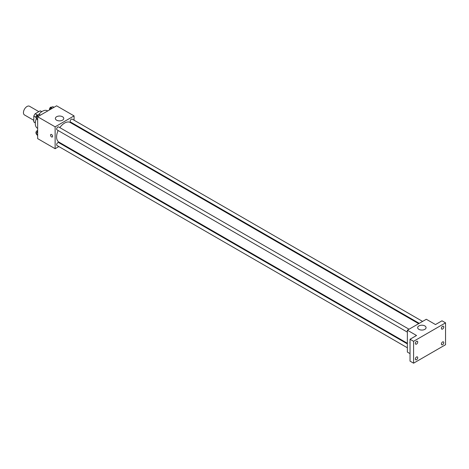 <?xml version="1.0" encoding="UTF-8"?>
<svg xmlns="http://www.w3.org/2000/svg" width="469" height="469" viewBox="0 0 469 469"><rect width="100%" height="100%" fill="white"/><g stroke="black" fill="none" stroke-linecap="round" stroke-linejoin="round"><path stroke-width="0.7" d="M38.833 111.634L29.512 106.252A5.024 2.902 120 0 0 25.643 107.594A5.024 2.902 120 0 0 23.45 112.654A5.024 2.902 120 0 0 24.488 114.952L33.809 120.334M37.286 114.975L35.163 113.75L40.152 110.872A6.484 3.746 120 0 1 40.903 111.135L41.8 111.657M35.327 122.726L33.809 121.852A6.484 3.746 120 0 0 34.419 122.368L35.316 122.884M33.809 121.852L33.809 116.095A6.484 3.746 120 0 1 35.163 113.75M35.931 117.32L33.809 116.095M41.665 111.745L40.152 110.872M36.4 118.54A10.048 5.798 120 0 0 35.292 123.587A10.048 5.798 120 0 0 37.373 128.189L37.661 128.354M47.703 110.954L47.416 110.784A10.048 5.798 120 0 0 38.417 114.993M58.848 146.562L55.125 148.708L37.661 138.631L37.661 116.752L56.602 105.818L74.067 115.896L74.067 120.199M62.746 144.305L62.195 144.628M58.162 130.523A11.32 6.537 120 0 0 56.591 136.925A11.32 6.537 120 0 0 58.936 142.107L407.368 343.273M418.682 323.669L70.256 122.503A11.32 6.537 120 0 0 59.833 127.621M74.067 124.068L74.067 124.701M55.125 148.708L55.125 126.835L74.067 115.896M422.587 321.417L72.203 119.126A1.677 0.967 120 0 0 70.913 119.572A1.677 0.967 120 0 0 70.186 121.26A1.677 0.967 120 0 0 70.532 122.022L419.239 323.346M407.368 343.906L58.66 142.582A1.677 0.967 120 0 0 57.37 143.033A1.677 0.967 120 0 0 56.638 144.716A1.677 0.967 120 0 0 56.984 145.484L407.368 347.775M407.368 332.134L56.984 129.843A1.677 0.967 -60 0 1 56.984 127.908A1.677 0.967 -60 0 1 58.66 126.947L409.038 329.232M55.125 126.835L37.661 116.752M56.591 120.175A4.198 2.427 180 0 1 55.365 118.464A4.198 2.427 180 0 1 59.563 116.036A4.198 2.427 180 0 1 63.761 118.464A4.198 2.427 180 0 1 61.169 120.703A4.198 2.427 180 0 1 56.591 120.175M52.604 136.321A1.466 0.844 60 0 1 52.305 136.989A1.466 0.844 60 0 1 50.84 136.145A1.466 0.844 60 0 1 50.84 134.451A1.466 0.844 60 0 1 51.965 134.843A1.466 0.844 60 0 1 52.604 136.321M52.305 136.989A1.466 0.844 60 0 1 50.84 136.145A1.466 0.844 60 0 1 50.84 134.451M410.029 353.614L407.368 352.078L407.368 330.199L426.309 319.266L435.484 324.56L441.997 320.802L445.55 322.854L445.55 344.727L413.582 363.182L410.029 361.136L410.029 339.257L416.542 335.499L407.368 330.199M413.582 363.182L413.582 341.309L410.029 339.257M413.582 341.309L445.55 322.854M418.899 329.355A4.198 2.427 180 0 1 417.668 327.638A4.198 2.427 180 0 1 421.871 325.21A4.198 2.427 180 0 1 426.069 327.638A4.198 2.427 180 0 1 423.478 329.877A4.198 2.427 180 0 1 418.899 329.355M410.029 343.29A1.466 0.844 60 0 1 410.029 342.059A1.466 0.844 60 0 0 410.029 343.29M442.589 329.045A1.677 0.967 -60 0 1 441.751 329.127A1.677 0.967 -60 0 1 441.499 327.79A1.677 0.967 -60 0 1 442.589 326.313A1.677 0.967 -60 0 1 443.428 326.231A1.677 0.967 -60 0 1 443.686 327.573A1.677 0.967 -60 0 1 442.589 329.045M416.542 344.088A1.677 0.967 -60 0 1 415.704 344.17A1.677 0.967 -60 0 1 415.446 342.827A1.677 0.967 -60 0 1 416.542 341.35A1.677 0.967 -60 0 1 417.381 341.268A1.677 0.967 -60 0 1 417.633 342.61A1.677 0.967 -60 0 1 416.542 344.088M416.542 359.723A1.677 0.967 -60 0 1 415.704 359.811A1.677 0.967 -60 0 1 415.446 358.468A1.677 0.967 -60 0 1 416.542 356.991A1.677 0.967 -60 0 1 417.381 356.909A1.677 0.967 -60 0 1 417.633 358.252A1.677 0.967 -60 0 1 416.542 359.723M442.589 344.686A1.677 0.967 -60 0 1 441.751 344.768A1.677 0.967 -60 0 1 441.499 343.425A1.677 0.967 -60 0 1 442.589 341.954A1.677 0.967 -60 0 1 443.428 341.872A1.677 0.967 -60 0 1 443.686 343.214A1.677 0.967 -60 0 1 442.589 344.686M37.661 119.988L36.236 118.299L37.262 115.655L39.314 114.471L40.457 115.134M37.661 119.12L36.236 118.299M38.411 116.318L37.262 115.655M38.182 115.122L37.936 114.981A1.677 0.967 120 0 0 36.646 115.433A1.677 0.967 120 0 0 35.92 117.115A1.677 0.967 120 0 0 36.265 117.883L36.371 117.942M50.142 109.547L50.804 107.835L52.856 106.651L54.005 107.313M51.953 108.497L50.804 107.835M51.731 107.301L51.484 107.161A1.677 0.967 120 0 0 50.195 107.612A1.677 0.967 120 0 0 49.462 109.295A1.677 0.967 120 0 0 49.603 109.857M37.661 135.629L36.236 133.941L37.661 131.068M37.661 134.761L36.236 133.941M37.661 131.525L37.262 131.297M37.661 130.546A1.677 0.967 120 0 0 35.92 132.756A1.677 0.967 120 0 0 36.265 133.524L36.371 133.583"/></g></svg>
